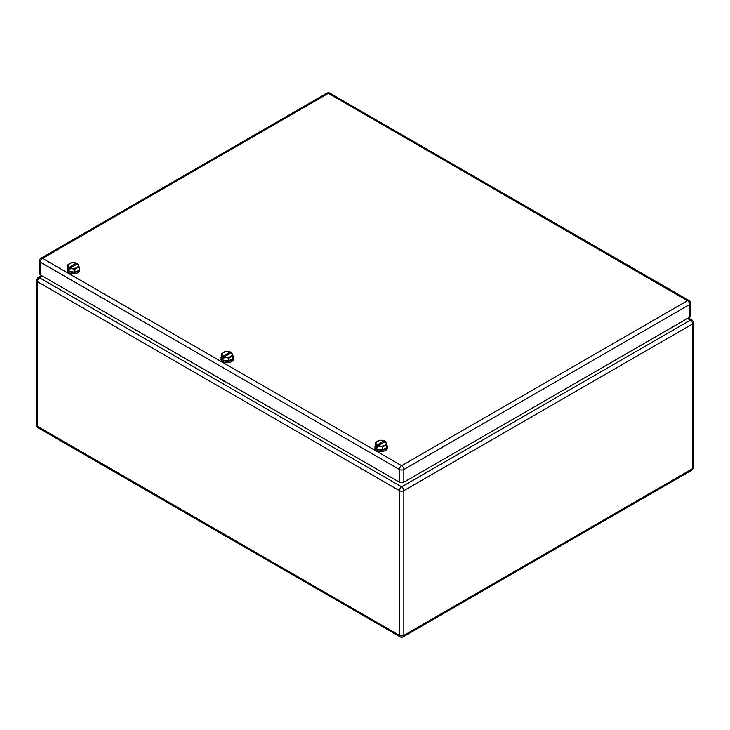 <?xml version="1.0" encoding="UTF-8"?>
<svg xmlns="http://www.w3.org/2000/svg" width="730" height="730" viewBox="0 0 730 730"><rect width="100%" height="100%" fill="white"/><g stroke="black" fill="none" stroke-linecap="round" stroke-linejoin="round"><path stroke-width="1.09" d="M71.339 292.766L67.981 290.832M225.242 381.626L223.188 380.868A5.703 3.294 180 0 1 221.874 379.682M379.135 470.476L375.777 468.541M689.658 317.185L689.658 304.492A3.112 1.798 180 0 0 690.571 303.224L690.571 315.917L689.658 317.185L403.845 482.202L399.447 482.202L40.342 274.872L39.429 273.604L39.429 260.911A3.112 1.798 0 0 0 40.342 262.179A3.112 1.798 -60 0 1 42.541 258.374L401.646 465.704L687.459 300.687L328.354 93.358L42.541 258.374A3.112 1.798 60 0 0 40.989 258.219L326.803 93.203A3.112 1.798 60 0 1 328.354 93.358A3.112 1.798 120 0 1 329.914 93.203L689.01 300.532A3.112 1.798 120 0 0 687.459 300.687A3.112 1.798 -120 0 1 689.658 304.492L403.845 469.509A3.112 1.798 -120 0 0 401.646 465.704A3.112 1.798 -60 0 0 399.447 469.509L40.342 262.179L40.342 274.872M69.186 267.189A5.083 2.938 180 0 1 68.438 266.313A5.083 2.938 180 0 1 70.381 263.092A5.083 2.938 180 0 1 76.285 263.092L68.839 267.618L67.543 265.008L67.543 267.974L69.085 271.314L74.871 272.208L79.105 269.762L79.105 266.797L77.453 263.776A5.083 2.938 180 0 1 78.201 264.652A5.083 2.938 180 0 1 76.267 267.873A5.083 2.938 180 0 1 70.363 267.873L68.839 268.749L69.085 269.279L70.016 269.425L70.016 268.293L74.871 269.242L79.105 266.797M76.285 263.092L76.632 264.251M76.632 263.119L71.768 262.572L67.543 265.008M74.871 272.208L74.871 269.242M69.085 271.314L69.085 269.279M68.839 267.618L68.839 268.749M77.453 263.776L70.016 268.293M79.105 267.545A6.214 3.586 180 0 1 79.543 268.868L79.543 270.219A6.214 3.586 180 0 1 75.701 273.54A6.214 3.586 180 0 1 68.921 272.755A6.214 3.586 180 0 1 67.105 270.219L67.543 267.545M79.543 268.868A6.214 3.586 180 0 1 75.701 272.18A6.214 3.586 180 0 1 68.921 271.405L67.105 268.868M223.088 356.048A5.083 2.938 180 0 1 222.34 355.163A5.083 2.938 180 0 1 224.274 351.942A5.083 2.938 180 0 1 230.187 351.951L222.741 356.468L221.446 353.868L221.446 356.824L222.988 360.164L228.773 361.058L232.998 358.613L232.998 355.656L231.355 352.626A5.083 2.938 180 0 1 232.103 353.512A5.083 2.938 180 0 1 230.169 356.733A5.083 2.938 180 0 1 224.256 356.724L222.741 357.6L222.988 358.129L223.918 358.275L223.918 357.152L228.773 358.092L232.998 355.656M230.187 351.951L230.525 353.101M230.525 351.979L225.67 351.422L221.446 353.868M228.773 361.058L228.773 358.092M222.988 360.164L222.988 358.129M222.741 356.468L222.741 357.6M231.355 352.626L223.918 357.152M232.998 356.395A6.214 3.586 180 0 1 233.445 357.718L233.445 359.078A6.214 3.586 180 0 1 229.603 362.39A6.214 3.586 180 0 1 222.823 361.615A6.214 3.586 180 0 1 221.007 359.078L221.446 356.395M233.445 357.718A6.214 3.586 180 0 1 229.603 361.04A6.214 3.586 180 0 1 222.823 360.264L221.007 357.718M376.99 444.899A5.083 2.938 180 0 1 376.242 444.013A5.083 2.938 180 0 1 378.176 440.792A5.083 2.938 180 0 1 384.089 440.801L376.643 445.327L375.339 442.718L375.339 445.683L376.89 449.014L382.675 449.908L386.9 447.472L386.9 444.506L385.257 441.477A5.083 2.938 180 0 1 386.006 442.362A5.083 2.938 180 0 1 384.071 445.583A5.083 2.938 180 0 1 378.158 445.574L376.643 446.45L376.89 446.988L377.821 447.134L377.821 446.003L382.675 446.952L386.9 444.506M384.089 440.801L384.427 441.96M384.427 440.829L379.573 440.272L375.339 442.718M382.675 449.908L382.675 446.952M376.89 449.014L376.89 446.988M376.643 445.327L376.643 446.45M385.257 441.477L377.821 446.003M386.9 445.254A6.214 3.586 180 0 1 387.338 446.577L387.338 447.928A6.214 3.586 180 0 1 383.505 451.249A6.214 3.586 180 0 1 376.726 450.465A6.214 3.586 180 0 1 374.901 447.928L375.339 445.254M387.338 446.577A6.214 3.586 180 0 1 383.505 449.89A6.214 3.586 180 0 1 376.726 449.114L374.901 446.577M42.541 276.141L39.612 277.838L401.646 486.855L690.388 320.151L687.459 318.453M41.628 275.621L38.051 277.683A3.112 1.798 -120 0 1 39.612 277.838A3.112 1.798 120 0 0 37.413 281.643L399.447 490.66A3.112 1.798 120 0 1 401.646 486.855A3.112 1.798 60 0 1 403.845 490.66L692.587 323.956A3.112 1.798 60 0 0 690.388 320.151A3.112 1.798 -60 0 1 691.949 319.995L688.372 317.933M693.5 322.687A3.112 1.798 180 0 1 692.587 323.956L692.587 468.66L403.845 635.374A3.112 1.798 180 0 1 399.447 635.374L399.447 490.66A3.112 1.798 0 0 0 403.845 490.66L403.845 635.374A3.112 1.798 -120 0 1 403.197 636.797L691.949 470.083A3.112 1.798 -120 0 0 692.587 468.66A3.112 1.798 180 0 0 693.5 467.392L693.5 322.687A3.112 3.112 0 0 0 691.949 319.995M38.051 277.683A3.112 3.112 0 0 0 36.5 280.375A3.112 1.798 0 0 0 37.413 281.643L37.413 426.356L399.447 635.374A3.112 1.798 -60 0 0 400.086 636.797L38.051 427.78A3.112 1.798 -60 0 1 37.413 426.356A3.112 1.798 180 0 1 36.5 425.079A3.112 3.112 0 0 0 38.051 427.78M399.447 482.202L399.447 469.509A3.112 1.798 0 0 0 403.845 469.509L403.845 482.202M36.5 280.375L36.5 425.079M691.949 470.083A3.112 3.112 0 0 0 693.5 467.392M400.086 636.797A3.112 3.112 0 0 0 403.197 636.797M40.989 258.219A3.112 3.112 0 0 0 39.429 260.911M690.571 303.224A3.112 3.112 0 0 0 689.01 300.532M329.914 93.203A3.112 3.112 0 0 0 326.803 93.203"/></g></svg>
